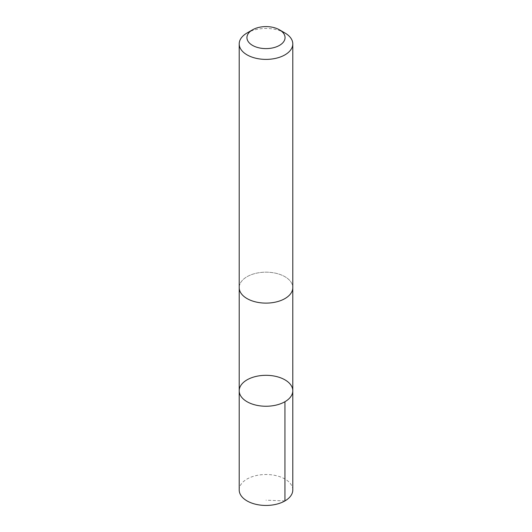 <?xml version="1.0" encoding="UTF-8"?>
<svg xmlns="http://www.w3.org/2000/svg" width="532" height="532" viewBox="0 0 532 532"><rect width="100%" height="100%" fill="white"/><g stroke="black" fill="none" stroke-linecap="round" stroke-linejoin="round"><path stroke-width="0.4" stroke-dasharray="2.66 2" d="M292.793 489.972A26.793 15.468 0 0 0 278.216 476.207A26.793 15.468 0 0 0 250.346 477.417A26.793 15.468 0 0 0 239.207 489.972M250.353 275.091A26.786 15.468 0 0 0 239.214 287.646A26.786 15.468 0 0 0 253.784 301.405A26.786 15.468 0 0 0 281.647 300.194A26.786 15.468 0 0 0 292.786 287.646A26.786 15.468 0 0 0 278.216 273.88A26.786 15.468 0 0 0 250.353 275.091M239.207 390.781A26.793 15.468 180 0 1 250.346 378.232A26.793 15.468 180 0 1 278.216 377.015A26.793 15.468 180 0 1 292.793 390.781M292.786 288.012L292.786 287.646A26.793 15.468 0 0 0 266 272.171A26.793 15.468 0 0 0 239.207 287.646L239.214 288.012M284.946 32.984A26.793 15.468 0 0 0 247.054 32.984M284.946 500.911L266 500.173"/><path stroke-width="0.8" d="M250.346 378.232A26.793 15.468 180 0 1 278.216 377.015A26.793 15.468 180 0 1 292.793 390.781A26.793 15.468 180 0 1 266 406.248A26.793 15.468 180 0 1 239.207 390.781A26.793 15.468 180 0 1 250.346 378.232M239.207 489.972A26.793 15.468 0 0 0 253.784 503.744A26.793 15.468 0 0 0 281.654 502.527A26.793 15.468 0 0 0 292.793 489.972L292.793 390.781A26.793 15.468 180 0 1 266 406.248A26.793 15.468 180 0 1 239.207 390.781L239.207 489.972M252.52 29.825L247.054 32.984A26.793 15.468 0 0 0 239.207 43.923L239.207 287.646A26.793 15.468 0 0 0 253.784 301.411A26.793 15.468 0 0 0 281.654 300.201A26.793 15.468 0 0 0 292.793 287.646L292.793 43.923A26.793 15.468 0 0 0 284.946 32.984L279.48 29.825A19.059 11.006 0 0 0 252.52 29.825A19.059 11.006 0 0 0 251.476 44.735A19.059 11.006 0 0 0 277.132 46.537A19.059 11.006 0 0 0 279.48 29.825M239.207 43.923A26.793 15.468 0 0 0 253.784 57.689A26.793 15.468 0 0 0 281.654 56.478A26.793 15.468 0 0 0 292.793 43.923M284.946 401.72L284.946 500.911M239.214 288.012L239.207 390.781M292.786 288.012L292.793 390.781"/></g></svg>

